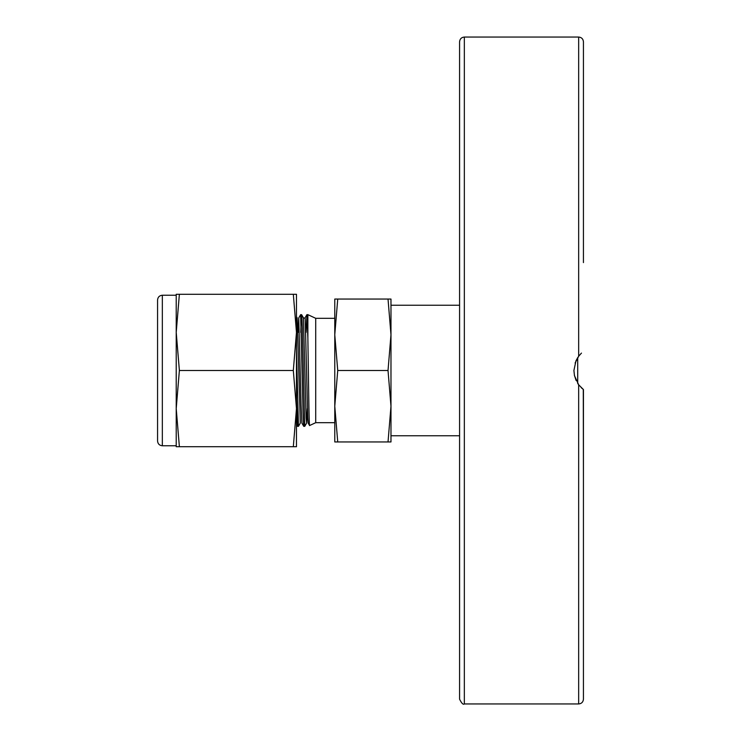 <?xml version="1.0" encoding="UTF-8"?>
<svg xmlns="http://www.w3.org/2000/svg" width="741" height="741" viewBox="0 0 741 741"><rect width="100%" height="100%" fill="white"/><g stroke="black" fill="none" stroke-linecap="round" stroke-linejoin="round"><path stroke-width="1.11" d="M459.577 305.236L390.979 305.236L390.979 441.951L388.025 441.951L390.979 406.225L388.025 370.5L390.979 334.775L388.025 299.049L390.979 299.049L390.979 334.775M459.577 435.764L390.979 435.764L390.979 406.225M334.775 318.315L315.722 318.315L307.867 314.656L307.867 338.165C308.441 372.306 309.016 427.909 309.59 425.538L315.722 422.685L334.775 422.685M157.564 440.997L157.564 300.003C157.852 297.104 159.435 295.52 162.335 295.233L162.335 445.767C159.435 445.48 157.852 443.896 157.564 440.997M293.316 446.721L296.474 408.606L296.474 446.721L176.219 446.721L176.219 294.279L179.378 294.279L176.219 332.394L179.378 370.5L176.219 408.606L179.378 446.721M293.316 370.5L296.474 332.394L296.474 408.606L293.316 370.5L179.378 370.5M293.316 294.279L296.474 294.279L296.474 332.394L293.316 294.279L179.378 294.279M296.474 399.695L297.465 426.316L298.447 426.344L296.474 348.603M303.745 426.325L301.902 423.13L301.087 405.41L298.762 317.88L300.633 314.666L303.05 412.302L303.56 425.01L303.745 426.307L304.727 426.344L302.3 328.393L301.8 315.888L301.615 314.693L300.633 314.656M306.098 332.394L306.913 314.666L307.867 338.165M301.115 320.881L300.772 332.394M300.318 423.12L297.178 317.88L300.318 423.12L298.447 426.334M337.739 299.049L334.775 334.775L334.775 299.049L388.025 299.049M337.739 370.5L334.775 406.225L334.775 334.775L337.739 370.5L388.025 370.5M337.739 441.951L334.775 441.951L334.775 406.225L337.739 441.951L388.025 441.951M307.33 408.606L306.626 423.065L306.116 417.841L303.449 317.861L306.116 417.841L306.626 423.065L307.33 408.606M297.178 317.88L296.474 329.282L297.178 317.88L296.474 316.648M309.59 425.538L308.182 423.13L307.765 417.841L305.199 318.222L303.458 317.87L301.615 314.693M298.762 317.88L298.03 332.394M315.722 318.315L315.722 422.685M581.472 353.087L578.665 356.208L578.665 37.05L464.338 37.05L464.338 703.95L578.665 703.95L578.665 384.792L583.436 389.553L578.665 384.792L574.479 375.696L573.904 370.5L575.961 360.821L577.961 357.208M464.338 37.05C461.448 37.328 459.865 38.921 459.577 41.811L459.577 699.189C461.624 703.339 463.208 704.923 464.338 703.95M578.878 385.07L577.711 383.421L577.711 357.579M583.436 122.793L583.436 58.965M581.129 387.589L583.436 389.553L583.436 478.399L583.278 389.433M583.436 542.227L583.436 600.581L583.436 542.227M578.665 37.05C581.565 37.328 583.148 38.921 583.436 41.811L583.436 262.601M583.436 198.773L583.436 140.419M578.758 356.097L575.109 363.044M574.368 375.168L576.109 380.485M578.665 703.95C581.565 703.672 583.148 702.079 583.436 699.189L583.436 389.553M176.219 445.767L162.335 445.767M176.219 295.233L162.335 295.233M306.913 314.656L307.867 314.656M304.764 426.316L306.598 423.13M297.465 426.316L296.474 424.602M306.885 314.684L305.042 317.87"/></g></svg>
